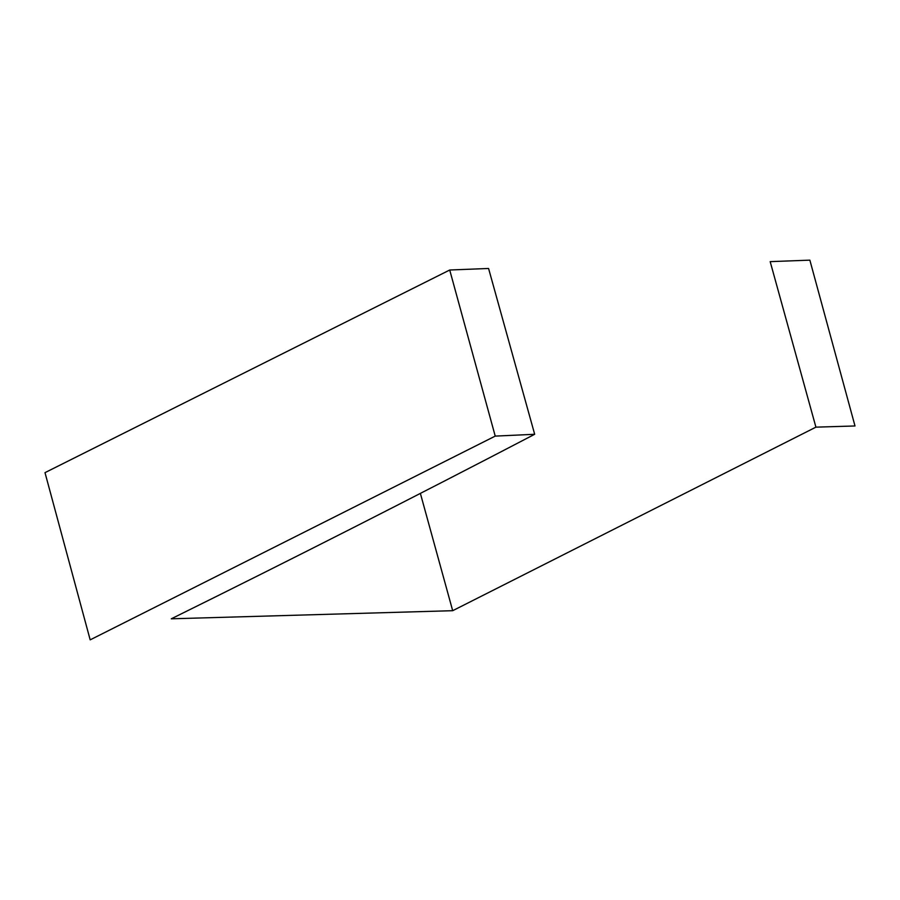 <?xml version="1.0" encoding="UTF-8"?>
<svg xmlns="http://www.w3.org/2000/svg" width="900" height="900" viewBox="0 0 900 900"><rect width="100%" height="100%" fill="white"/><g stroke="black" fill="none" stroke-linecap="round" stroke-linejoin="round"><path stroke-width="1.35" d="M815.918 427.151L855 425.97L809.865 260.145L770.186 261.641L815.918 427.151L452.689 610.695L171.292 618.806C293.04 558.664 414.169 497.149 534.679 434.284L488.576 268.47L449.719 270.011L45 472.646L90.18 639.855L495.225 436.106L449.719 270.011M452.689 610.695L420.379 493.402M495.225 436.106L534.679 434.284"/></g></svg>
